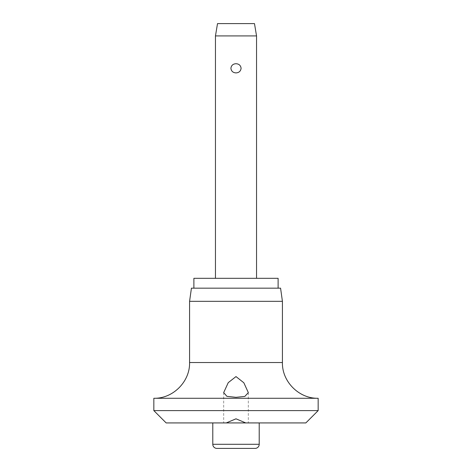 <?xml version="1.0" encoding="UTF-8"?>
<svg xmlns="http://www.w3.org/2000/svg" width="472" height="472" viewBox="0 0 472 472"><rect width="100%" height="100%" fill="white"/><g stroke="black" fill="none" stroke-linecap="round" stroke-linejoin="round"><path stroke-width="0.35" stroke-dasharray="2.36 1.77" d="M166.156 422.93L305.844 422.93M153.837 410.605L318.163 410.605M153.837 398.279L318.163 398.279M189.579 301.325L282.421 301.325M191.425 288.174L280.575 288.174M193.886 278.315L278.114 278.315M215.456 35.925L256.544 35.925M236 63.714C232.997 63.891 231.298 65.419 230.902 68.304C231.298 71.189 232.997 72.723 236 72.9C239.003 72.723 240.702 71.189 241.098 68.304C240.702 65.419 239.003 63.891 236 63.714M217.515 23.6L254.485 23.6M216.896 448.4L255.104 448.4M189.579 362.537L282.421 362.537M212.789 444.294L259.211 444.294M223.675 392.604L223.675 422.93M248.325 392.604L248.325 422.93"/><path stroke-width="0.71" d="M236 418.817L245.753 422.93L226.247 422.93L236 418.817M226.241 422.93L166.156 422.93L153.837 410.605L318.163 410.605L305.844 422.93L245.759 422.93M153.837 398.279C172.935 398.769 190.068 381.636 189.579 362.537L282.421 362.537C281.931 381.636 299.065 398.769 318.163 398.279L153.837 398.279L153.837 410.605M236 397.324L226.92 396.338L223.675 392.604L228.253 382.639L236 376.585L243.835 382.762L248.325 392.604L244.856 396.409L236 397.324M189.579 301.325L191.425 288.174L280.575 288.174L282.421 301.325L189.579 301.325L189.579 362.537M278.114 288.174L278.114 278.315L193.886 278.315L193.886 288.174M259.211 444.294A4.106 4.106 0 0 1 255.104 448.4L216.896 448.4A4.106 4.106 0 0 1 212.789 444.294L259.211 444.294L259.211 422.93M215.456 35.925L217.515 23.6L254.485 23.6L256.544 35.925L215.456 35.925L215.456 278.315M236 72.9C232.997 72.723 231.298 71.189 230.902 68.304C231.298 65.419 232.997 63.891 236 63.714C239.003 63.891 240.702 65.419 241.098 68.304C240.702 71.189 239.003 72.723 236 72.9M212.789 422.93L212.789 444.294M256.544 35.925L256.544 278.315M282.421 362.537L282.421 301.325M318.163 410.605L318.163 398.279"/></g></svg>
